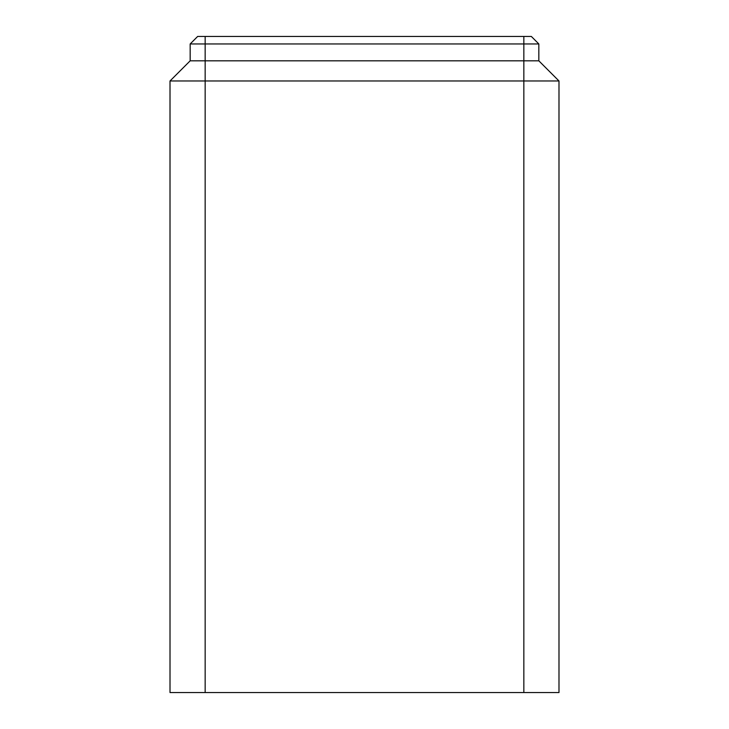 <?xml version="1.0" encoding="UTF-8"?>
<svg xmlns="http://www.w3.org/2000/svg" width="729" height="729" viewBox="0 0 729 729"><rect width="100%" height="100%" fill="white"/><g stroke="black" fill="none" stroke-linecap="round" stroke-linejoin="round"><path stroke-width="1.09" d="M523.841 692.55L523.841 80.974L558.988 80.974L558.988 692.55L170.012 692.55L170.012 80.974L190.169 60.817L190.169 43.95L538.831 43.95L531.341 36.45L197.659 36.45L190.169 43.95L190.169 60.817L538.831 60.817L538.831 43.95M558.988 97.212L558.988 80.974L538.831 60.817M523.841 36.45L523.841 80.974L205.159 80.974L205.159 36.45M170.012 80.974L205.159 80.974L205.159 692.55M190.169 60.817L190.169 43.95"/></g></svg>
